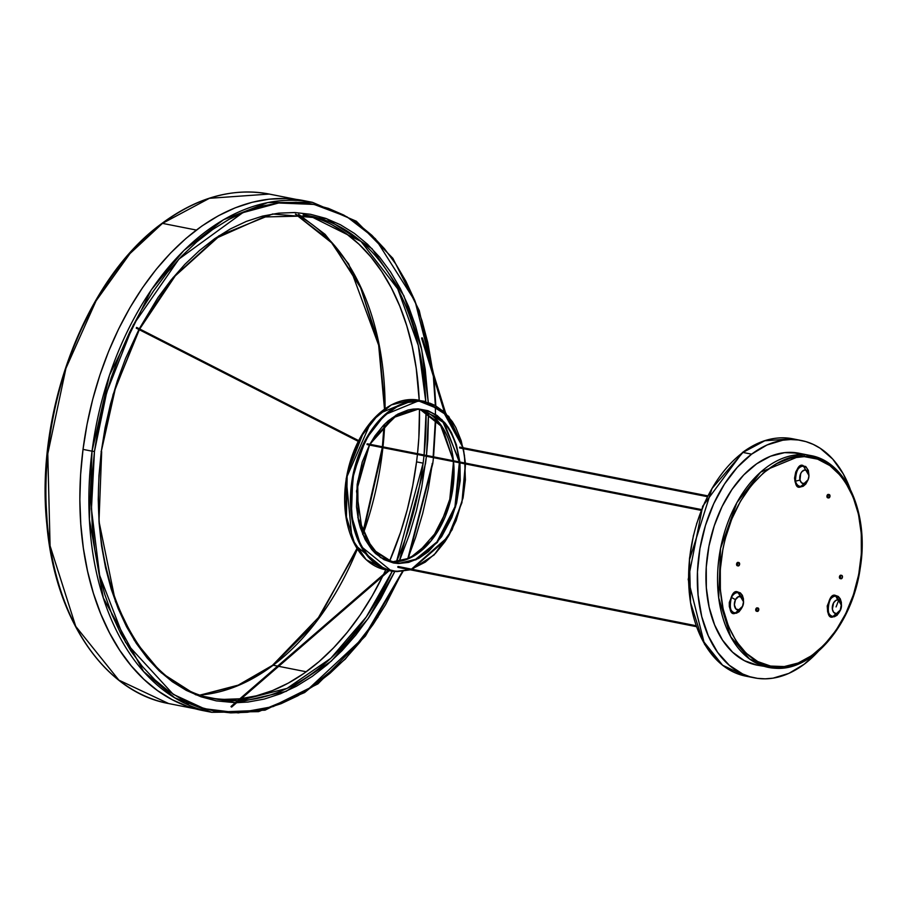 <?xml version="1.0" encoding="UTF-8"?>
<svg xmlns="http://www.w3.org/2000/svg" width="907" height="907" viewBox="0 0 907 907"><rect width="100%" height="100%" fill="white"/><g stroke="black" fill="none" stroke-linecap="round" stroke-linejoin="round"><path stroke-width="1.36" d="M818.602 651.011L804.237 664.207A120.971 78.626 -78.8 0 1 754.499 677.858L745.803 676.146L722.63 665.25L702.517 640.183L690.567 602.679L689.501 559.766L711.984 488.544L742.935 452.434A1.292 0.794 -127 0 0 742.425 452.536A1.292 0.794 53 0 1 742.935 452.434A120.971 78.626 101.2 0 0 688.628 579.596A120.971 78.626 101.2 0 0 745.803 676.146L722.856 665.523L704.558 644.333L688.198 579.482L702.653 506.287L742.436 452.525C759 440.258 775.746 435.677 792.673 438.784A120.971 78.626 101.2 0 0 742.935 452.434L751.631 454.158L742.935 452.434L764.805 440.757L792.673 438.784L801.369 440.507A120.971 78.626 -78.8 0 1 850.188 488.975L843.227 473.839L832.751 459.112L820.155 448.239L813.228 444.385L805.949 441.63L798.398 440.008L790.655 439.532L782.798 440.212L767.005 444.986L751.631 454.158A120.971 78.626 -78.8 0 1 801.369 440.507M754.499 677.858A120.971 78.626 -78.8 0 1 697.324 581.308A120.971 78.626 -78.8 0 1 751.631 454.158L737.266 467.354L724.466 484.089L713.718 503.702L705.442 525.459L699.955 548.497L697.46 571.954L698.061 594.924L701.723 616.511L708.322 635.898L717.596 652.337L729.183 665.194L742.652 673.98L749.919 676.735L757.47 678.357L765.213 678.833L773.07 678.153L788.863 673.379L804.237 664.207A120.971 78.626 -78.8 0 0 818.08 651.577M738.162 562.419A1.723 1.122 101.2 0 0 738.049 562.385A1.723 1.122 101.2 0 0 737.935 562.374L738.706 562.521A1.723 1.122 -78.8 0 1 738.82 562.533A1.723 1.122 -78.8 0 1 739.602 564.358A1.723 1.122 -78.8 0 1 738.264 565.945A1.723 1.122 -78.8 0 1 738.151 565.934A1.723 1.122 -78.8 0 1 737.368 564.109A1.723 1.122 -78.8 0 1 738.706 562.521L738.343 562.521M828.522 494.44A1.723 1.122 101.2 0 0 828.408 494.417A1.723 1.122 101.2 0 0 828.295 494.394L829.066 494.553A1.723 1.122 -78.8 0 1 829.179 494.564A1.723 1.122 -78.8 0 1 829.973 496.39A1.723 1.122 -78.8 0 1 828.635 497.966A1.723 1.122 -78.8 0 1 828.51 497.954A1.723 1.122 -78.8 0 1 827.728 496.129A1.723 1.122 -78.8 0 1 829.066 494.553L828.715 494.542M841.004 575.253A1.723 1.122 101.2 0 0 840.891 575.219A1.723 1.122 101.2 0 0 840.778 575.208L841.549 575.355A1.723 1.122 -78.8 0 1 841.662 575.367A1.723 1.122 -78.8 0 1 842.444 577.192A1.723 1.122 -78.8 0 1 841.106 578.779A1.723 1.122 -78.8 0 1 840.993 578.768A1.723 1.122 -78.8 0 1 840.211 576.943A1.723 1.122 -78.8 0 1 841.549 575.355L841.186 575.355M757.311 607.894A1.723 1.122 101.2 0 0 757.198 607.86A1.723 1.122 101.2 0 0 757.084 607.849L757.855 607.996A1.723 1.122 -78.8 0 1 757.98 608.007A1.723 1.122 -78.8 0 1 758.762 609.833A1.723 1.122 -78.8 0 1 757.424 611.42A1.723 1.122 -78.8 0 1 757.3 611.397A1.723 1.122 -78.8 0 1 756.517 609.572A1.723 1.122 -78.8 0 1 757.855 607.996L757.504 607.996M839.292 612.134L833.193 616.352A0.862 0.658 92.1 0 0 832.943 616.919L840.642 609.685L837.104 615.252L834.349 616.76L831.583 616.658L829.236 614.969L827.66 611.953L827.229 605.967L830.279 598.473L832.864 596.239L835.676 595.525A0.862 0.658 92.1 0 0 835.789 596.16L837.762 599.901L835.789 596.16L841.163 602.645A10.215 6.644 101.2 0 0 835.789 596.16A10.215 6.644 101.2 0 0 827.808 606.012A10.215 6.644 101.2 0 0 833.193 616.352A0.862 0.658 -87.9 0 0 832.943 616.919C824.055 620.411 827.762 591.421 835.676 595.525A0.862 0.658 -87.9 0 0 835.789 596.16C828.306 592.282 824.803 619.662 833.193 616.352A10.215 6.644 101.2 0 0 839.292 612.134L840.131 610.694A6.905 4.49 -78.8 0 1 836.016 613.551L833.193 616.352L840.154 610.66L841.39 604.266A6.905 4.49 -78.8 0 1 840.131 610.694M741.45 608.45A10.215 6.644 101.2 0 1 735.271 612.815A0.862 0.658 92.1 0 0 735.01 613.37L742.72 606.137L739.171 611.703L736.416 613.211L733.661 613.109L730.407 610.06L729.319 606.534L729.307 602.418L732.346 594.935L734.942 592.702L737.754 591.976A0.862 0.658 92.1 0 0 737.856 592.611L743.241 599.108A10.215 6.644 101.2 0 0 737.856 592.611A10.215 6.644 101.2 0 0 731.427 597.452C729.137 607.475 730.418 612.588 735.271 612.815A0.862 0.658 -87.9 0 0 735.01 613.37C726.122 616.862 729.84 587.872 737.754 591.976A0.862 0.658 -87.9 0 0 737.856 592.611A10.215 6.644 101.2 0 0 731.427 597.452A10.215 6.644 101.2 0 0 735.271 612.815A10.215 6.644 101.2 0 0 741.37 608.586L742.209 607.157A6.905 4.49 -78.8 0 1 735.815 608.88A6.905 4.49 -78.8 0 1 735.486 599.629L731.427 597.452L735.486 599.629L734.375 604.788L735.94 609.016L739.284 609.821L742.436 606.738A6.905 4.49 -78.8 0 1 742.209 607.157M795.507 481.163A10.215 6.644 101.2 0 0 800.654 486.424A0.862 0.658 -87.9 0 0 800.393 486.98C791.505 490.472 795.224 461.482 803.137 465.586A0.862 0.658 -87.9 0 0 803.239 466.221C798.375 466.096 795.79 471.073 795.507 481.163L799.997 480.064A6.905 4.49 -78.8 0 1 802.842 470.801A6.905 4.49 -78.8 0 1 808.693 473.522L808.375 471.481A10.215 6.644 101.2 0 0 803.239 466.221A10.215 6.644 101.2 0 0 795.507 481.163A10.215 6.644 101.2 0 0 800.654 486.424A10.215 6.644 101.2 0 0 806.742 482.195L807.581 480.767A6.905 4.49 -78.8 0 1 799.997 480.064L801.561 482.841L804.067 483.578L806.663 482.036L808.001 479.962L808.931 476.062L808.318 472.411L807.128 470.744L804.622 470.007L802.015 471.549L800.677 473.624L799.997 480.064L795.507 481.163M837.762 599.901A6.905 4.49 -78.8 0 1 841.401 604.289L840.12 601.148L837.762 599.901L835.959 600.355L833.612 602.804L832.377 609.187L833.646 612.316L836.016 613.551A6.905 4.49 -78.8 0 1 832.365 606.568A6.905 4.49 -78.8 0 1 837.762 599.901M804.282 456.629C825.166 453.149 869.371 486.424 860.358 564.245C849.451 641.997 797.151 671.781 777.356 666.815A1.723 1.304 92.1 0 1 775.848 668.278A108.012 70.202 -78.8 0 1 768.603 667.439A108.012 70.202 -78.8 0 1 719.659 553.383A108.012 70.202 -78.8 0 1 803.217 454.668A1.723 1.304 92.1 0 1 804.282 456.629L790.451 458.16L776.641 463.67L763.377 472.944L751.166 485.63L740.475 501.242L731.722 519.178L725.237 538.758L722.936 548.916L720.294 569.517L720.362 589.822L723.14 609.051L728.525 626.454L736.291 641.362L746.166 653.221L757.753 661.566L770.599 666.067L784.238 666.566L798.126 663.028L811.731 655.602L824.531 644.56L836.039 630.342L845.8 613.483L853.453 594.641L858.702 574.539L861.344 553.928L861.276 533.633L858.498 514.405L853.113 497.002L845.347 482.082L840.653 475.744L829.871 465.597L817.592 459.146L804.282 456.629A1.723 1.304 -87.9 0 0 803.217 454.668A108.012 70.202 -78.8 0 1 810.45 455.507L791.618 452.378L803.217 454.668L760.622 472.139L736.869 502.659L720.543 548.418L718.718 597.94L730.702 636.714L749.465 658.89L768.603 667.439L775.848 668.278A1.723 1.304 -87.9 0 0 777.356 666.815C756.472 670.307 712.256 637.031 721.28 559.211C732.187 481.458 784.476 451.675 804.282 456.629M798.863 453.217A108.012 70.202 101.2 0 0 791.618 452.378A108.012 70.202 101.2 0 0 708.061 551.093A108.012 70.202 101.2 0 0 757.016 665.148L776.007 668.289C813.307 670.874 852.603 623.551 860.221 568.201C869.325 514.11 846.571 461.47 810.45 455.507L798.863 453.217M827.853 497.818L826.946 496.061L828.295 494.394A1.723 1.122 101.2 0 0 826.957 495.982A1.723 1.122 101.2 0 0 827.74 497.807A1.723 1.122 101.2 0 0 827.853 497.818L829.814 496.957L829.281 494.587L827.785 495.891L828.42 497.932M756.642 611.261L755.735 609.515L757.084 607.849A1.723 1.122 101.2 0 0 755.746 609.425A1.723 1.122 101.2 0 0 756.529 611.25A1.723 1.122 101.2 0 0 756.642 611.261L757.198 611.375M806.742 482.195L800.654 486.424A0.862 0.658 92.1 0 0 800.393 486.98L808.103 479.746L805.801 484.032L803.205 486.265L800.393 486.98L796.697 485.03L795.122 482.014L794.555 478.125L795.745 471.957L797.729 468.545L801.731 465.745L805.733 466.504L808.409 470.552L808.84 476.538M743.559 601.874L737.754 591.976L740.361 592.895L742.357 595.298L743.445 598.824L743.457 602.928M841.481 605.423L835.676 595.525L838.283 596.443L840.279 598.835L841.367 602.361L841.39 606.477M840.336 578.621L839.428 576.875L840.778 575.208A1.723 1.122 101.2 0 0 839.44 576.784A1.723 1.122 101.2 0 0 840.222 578.609A1.723 1.122 101.2 0 0 840.336 578.621L842.286 577.759L842.388 576.149L841.549 575.355L840.256 576.693L840.891 578.734M737.493 565.787L736.586 564.041L737.935 562.374A1.723 1.122 101.2 0 0 736.597 563.95A1.723 1.122 101.2 0 0 737.38 565.775A1.723 1.122 101.2 0 0 737.493 565.787L738.037 565.9M742.436 606.738L743.547 601.579L741.971 597.35L738.638 596.545L735.486 599.629A6.905 4.49 -78.8 0 1 740.135 596.387A6.905 4.49 -78.8 0 1 743.468 600.74A6.905 4.49 -78.8 0 1 742.436 606.738M808.942 475.483L803.137 465.586A0.862 0.658 92.1 0 0 803.239 466.221A10.215 6.644 101.2 0 1 808.375 471.481L808.625 472.717A10.215 6.644 101.2 0 0 808.375 471.481L808.693 473.522A6.905 4.49 -78.8 0 1 808.851 474.35A6.905 4.49 -78.8 0 1 807.581 480.767M757.855 607.996L756.506 609.663L757.424 611.42L758.774 609.753L757.855 607.996M738.706 562.521L737.357 564.188L738.264 565.945L739.613 564.279L738.706 562.521M798.477 453.149L784.623 452.638L770.508 456.232L756.687 463.783L743.672 474.996L731.983 489.451L722.051 506.582L714.274 525.731L708.945 546.173L706.258 567.102L706.338 587.736L709.161 607.271L714.625 624.957L722.528 640.115L732.55 652.167L744.33 660.647L757.39 665.216M689.252 592.622L688.572 581.387L689.513 558.315L693.481 535.198M696.553 523.906L704.75 502.387M709.784 492.376L715.374 482.989M838.737 600.105L836.084 606.908M369.999 444.271L391.937 418.104L417.912 409.25L423.081 409.851A77.764 50.554 -78.8 0 1 459.237 461.844L444.283 423.002L423.081 409.851L418.252 408.876L395.974 415.179L369.875 444.249L375.067 435.723L383.536 425.258L388.151 420.882L397.912 414.057L408.071 409.998L413.184 409.068L418.252 408.876L428.036 410.724L437.072 415.474L445.008 422.945L448.455 427.605L451.527 432.832L456.391 444.781L459.86 461.969L441.958 419.624L418.252 408.876L397.663 414.386L373.469 438.149A77.764 50.554 -78.8 0 1 373.469 438.138M390.078 561.728L392.368 561.898A77.764 50.554 101.2 0 1 390.089 561.728L398.434 563.53L415.973 559.766L437.333 542.409L455.495 507.024L459.951 462.865L460.234 480.472L456.595 503.102L451.822 517.512L441.607 536.695L428.535 551.524L418.773 558.349L408.603 562.408L398.434 563.53L393.468 562.975L384.012 559.664L375.487 553.531L371.677 549.472L365.158 539.574L360.294 527.625L358.548 521.026L356.496 506.877L357.177 484.349L362.256 461.98L369.444 445.054L356.508 491.084L362.709 534.325L380.396 557.488L398.434 563.53L415.633 559.279L436.902 541.978L454.963 506.707L459.327 462.751A77.764 50.554 -78.8 0 1 398.173 563.043L392.368 561.898A77.764 50.554 101.2 0 0 453.534 461.606L449.158 505.562L431.108 540.833L409.839 558.134L392.289 561.887M453.432 460.711A77.764 50.554 101.2 0 0 420.168 409.408L439.963 423.682L453.432 460.711L452.423 453.727M369.568 445.076L357.687 481.447L358.242 518.974L371.088 548.384L392.958 562.431A77.764 50.554 -78.8 0 0 398.173 563.043L392.958 562.431L373.208 550.934L357.812 517.398A77.764 50.554 -78.8 0 1 357.812 517.398M707.188 496.548L459.849 447.899L459.668 447.151L707.517 495.902L460.03 447.321M459.849 447.899L459.668 447.151L459.634 447.933M700.986 510.335L367.176 444.6L367.448 443.818L367.074 444.543L367.448 443.818L367.074 444.543L700.998 510.301L367.074 444.543L367.04 443.954L701.315 509.519M696.281 626.646L397.946 567.34L696.123 626.215L398.162 566.512M388.559 570.378L231.058 706.734L388.559 570.378M363.696 431.868L347.211 473.42L346.395 519.484M385.826 569.392L388.491 569.766M465.37 463.93L461.912 502.693L448.035 536.865L411.495 569.154L425.258 562.136L435.609 553.213L444.918 541.717L449.067 535.13L456.142 520.618L463.262 496.56L465.393 479.894L464.486 455.552L461.164 440.666L455.824 427.526L452.446 421.778L444.464 412.186L435.088 405.44L429.997 403.218L419.227 401.189L408.048 402.425L396.869 406.88L386.144 414.386L381.076 419.193L371.768 430.7L367.618 437.276L360.533 451.788L353.424 475.846L351.043 500.789L352.199 516.854L353.594 524.484L357.948 538.565L360.861 544.88L368.027 555.764L376.756 563.973L381.586 566.966L386.688 569.188L397.119 571.591A86.403 56.166 -78.8 0 1 391.28 570.911A86.403 56.166 -78.8 0 1 352.12 479.667A86.403 56.166 -78.8 0 1 418.966 400.701L384.897 414.669L365.895 439.09L352.834 475.699L351.372 515.312L360.952 546.331L391.28 570.911L397.447 571.217C380.555 574.04 344.796 547.114 352.086 484.168C360.918 421.267 403.218 397.175 419.227 401.189L413.161 399.556A86.403 56.166 101.2 0 0 346.327 478.522A86.403 56.166 101.2 0 0 385.486 569.766L355.159 545.198L345.578 514.167L347.03 474.554L360.09 437.945L379.092 413.524L413.082 399.556M136.243 328.153L358.152 441.324M358.537 440.575L136.617 327.427L136.333 327.96M421.936 337.755L444.963 412.311L421.936 337.755M397.447 571.217L409.749 569.687L397.447 571.217M398.286 566.75L397.72 566.898M361.179 436.006L354.093 450.518L348.855 466.345L345.646 482.898L344.603 499.519M410.281 569.789L397.073 571.58L385.486 569.766L366.156 559.653L352.007 538.917L346.179 478.499L371.076 421.642L391.302 404.896L413.127 399.545L418.955 400.225A86.403 56.166 101.2 0 0 413.161 399.556L418.966 400.701A86.403 56.166 -78.8 0 1 424.759 401.37L419.227 401.189L442.718 410.633L463.046 447.729M411.959 569.245L446.527 539.28M463.84 451.629L463.25 448.659M463.058 447.729L445.87 413.286L424.759 401.37L413.127 399.545M463.25 448.648L465.302 463.046M367.448 443.818L701.304 509.553M453.511 461.606L450.688 499.689L436.766 532.999M423.127 463.16L396.461 561.784A246.092 159.961 -78.8 0 0 423.127 463.16L416.551 461.867A246.092 159.961 101.2 0 0 417.424 454.498L416.551 461.867L423.127 463.16A246.092 159.961 -78.8 0 0 424 455.79L423.127 463.16M392.312 571.104L366.281 616.964L330.738 658.357L287.009 688.402L239.04 700.658A246.092 159.961 -78.8 0 0 392.312 571.104M207.862 697.46L214.437 698.753A246.092 159.961 -78.8 0 0 237.668 700.703L214.437 698.753C136.674 686.259 84.385 572.748 101.675 451.675L98.988 521.344L115.438 601.568L134.281 640.217L161.276 672.779L195.731 694.785L235.367 702.698L216.263 700.873L200.969 696.78L186.286 690.374L172.341 681.735L159.269 670.931L147.206 658.074L136.265 643.278L126.538 626.703L118.137 608.506L111.13 588.847L105.597 567.918L101.573 545.935L99.112 523.101L98.239 499.632L98.954 475.756L101.244 451.709L115.393 388.309L139.304 329.751M101.085 451.493L101.675 451.675M236.682 702.698L286.102 691.372L331.372 661.067L368.095 618.631L394.84 571.433L380.781 598.609L368.82 617.576L355.85 635.013L341.996 650.727L327.382 664.593L312.144 676.463L296.442 686.225L280.422 693.787L264.243 699.07L248.053 702.029L236.682 702.698M399.261 561.433L425.542 463.454L426.392 456.266L421.687 487.444L416.302 511.151L409.454 534.336L399.261 561.433M139.712 328.98L175.278 275.841L217.861 237.464L263.948 216.966L309.775 215.9A246.092 159.961 -78.8 0 1 425.78 401.586L418.308 345.567L397.708 288.811L361.02 241.432L309.775 215.9L303.21 214.608M426.075 411.778A246.092 159.961 -78.8 0 1 424.091 454.929L426.075 411.767M417.515 453.636A246.092 159.961 101.2 0 0 419.488 409.34L418.83 437.979L417.515 453.636M332.109 224.868L345.952 233.45L358.934 244.176L370.906 256.942L381.779 271.624L391.439 288.086L399.783 306.169L406.733 325.692L412.232 346.463L416.222 368.299L419.215 400.27A246.092 159.961 101.2 0 0 306.487 215.31M273.154 665.239L277.61 666.112L273.154 665.239L315.443 622.882L357.369 549.064A249.289 162.036 101.2 0 1 273.154 665.239A1.723 1.066 -127 0 0 272.485 665.364A1.723 1.066 53 0 1 273.154 665.239A249.289 162.036 101.2 0 1 200.526 694.989L240.559 684.524L273.154 665.239M278.687 666.328L306.226 671.77L278.687 666.328M298.641 214.324L325.091 234.357L348.719 264.028L379.852 348.481M362.902 534.608L382.89 447.695A249.289 162.036 101.2 0 1 362.947 534.484M382.981 446.834L384.704 424.295A249.289 162.036 101.2 0 1 382.981 446.834M385.078 408.694L378.729 342.733L359.625 284.719L330.397 240.967L295.489 214.097A249.289 162.036 101.2 0 1 385.078 408.694M432.333 463.704L407.731 559.007L415.565 537.545L422.707 513.385L428.308 488.692L432.333 463.704M303.482 200.56L286.011 198.542L269.186 199.177L252.203 202.272L235.23 207.816L218.428 215.741L201.955 225.979L185.98 238.428L170.652 252.974L156.117 269.458L142.512 287.746L129.973 307.643L118.624 328.969L108.568 351.508L99.906 375.045L92.718 399.363L87.072 424.227L83.025 449.384L92.038 451.176L83.025 449.384A259.912 168.94 101.2 0 0 202.737 710.544L211.762 712.324A259.912 168.94 -78.8 0 1 92.038 451.176L94.464 451.471L92.072 476.515L91.324 501.39L92.242 525.845L94.804 549.631L98.988 572.532L104.759 594.334L112.06 614.821L120.812 633.778L130.948 651.056L142.342 666.464L154.916 679.853L168.532 691.111L183.055 700.113L198.361 706.78L214.29 711.054L230.695 712.879L247.407 712.256L264.277 709.172L281.136 703.662L297.825 695.794L314.185 685.624L330.057 673.255L345.284 658.811L359.728 642.428L373.231 624.277L385.69 604.504L402.515 571.399L363.843 637.213L306.815 690.522L273.177 706.564L238.303 712.902L204.313 708.684L173.248 694.354L125.574 642.394L99.634 575.344L91.437 509.031L94.464 451.471L92.038 451.176L89.385 519.269L103.319 597.883L143.555 671.452L174.711 697.789L211.762 712.324L258.574 711.644L304.605 692.574L345.306 659.106L378.026 617.055M432.174 463.488L432.752 463.67L433.478 457.661M162.478 223.371L196.343 230.061L162.478 223.371L209.415 198.304L269.243 194.064A259.651 168.781 101.2 0 0 162.478 223.371A1.723 1.066 -127 0 0 161.809 223.496A1.723 1.066 53 0 1 162.478 223.371A259.651 168.781 101.2 0 0 45.928 496.299A259.651 168.781 101.2 0 0 168.645 703.549L118.896 680.159L75.734 626.363L50.078 545.844L47.788 453.761L65.939 368.321L96.063 300.863L129.962 253.597L162.478 223.371M161.514 224.108A1.723 1.066 53 0 1 161.809 223.496M91.596 308.686L80.746 330.273L71.222 352.993M63.093 376.643L56.472 400.973L51.393 425.768L47.912 450.79L46.076 475.778M45.883 500.517L47.345 524.745M185.493 703.617L190.425 703.662M433.591 374.092L419.261 310.579L392.856 258.291L356.338 221.24L312.462 202.34L267.712 202.578L223.485 219.755L183.838 250.525L151.299 289.866L109.407 375.373L92.038 451.176A259.912 168.94 -78.8 0 1 312.462 202.34L303.437 200.56A259.912 168.94 101.2 0 0 83.025 449.384L80.61 474.61L79.861 499.644L80.791 524.257L83.365 548.213L87.582 571.274L93.387 593.212L100.734 613.835L109.554 632.927L119.747 650.308L131.232 665.817L143.884 679.309L157.591 690.635L172.217 699.705L187.613 706.417L203.656 710.714M94.464 451.471L106.686 392.3L133.272 324.978L178.894 259.107L242.827 212.657L278.608 202.998L314.105 204.426L347.007 216.841L375.419 238.768L415.077 301.226L432.798 371.519L427.798 342.631L422.027 320.829L414.726 300.353L405.973 281.385L395.849 264.118L384.443 248.711L371.87 235.31L358.254 224.063L343.73 215.05L328.425 208.383L312.496 204.109L296.101 202.284L279.379 202.907L262.508 205.991L245.65 211.501L228.961 219.381L212.601 229.55L196.728 241.908L181.502 256.352L167.069 272.735L153.555 290.898L141.095 310.659L129.826 331.837L119.837 354.229L111.232 377.618L104.09 401.778L98.478 426.471L94.464 451.471M433.353 376.258L435.337 405.202L433.353 376.269M435.405 408.638L435.462 415.021M435.451 418.637L433.161 456.709L435.451 418.637M428.535 413.15L426.494 455.405L427.843 439.407L428.535 413.173M428.251 402.243L425.213 369.228L421.199 347.245L415.655 326.327L408.649 306.668L400.248 288.46L390.532 271.885L379.58 257.1L367.516 244.244L354.444 233.439L340.499 224.789L325.817 218.394L310.523 214.29L294.786 212.533L278.744 213.145L262.554 216.104L246.364 221.387L230.344 228.938L214.642 238.7L199.415 250.57L184.79 264.436L170.935 280.161L157.965 297.587L139.293 328.765L173.135 277.485L218.893 235.82L272.656 213.984L326.554 218.655L372.029 248.688L403.887 295.784L421.71 349.626L428.251 402.243M138.896 329.536L125.597 358.378L117.343 380.827L110.484 404.023L105.099 427.719L101.244 451.709L113.08 394.568L138.896 329.536M224.358 699.365L240.298 698.775L256.375 695.828L272.451 690.59L288.358 683.073L303.947 673.391L319.071 661.6L333.583 647.836L347.347 632.224L360.226 614.912L372.097 596.069L382.845 575.888M383.582 574.369L385.736 569.811A246.092 159.961 101.2 0 1 383.582 574.369M389.443 561.535L400.577 532.25L407.379 509.224L412.719 485.687L416.551 461.867A246.092 159.961 101.2 0 1 389.443 561.535M211.172 698.061A246.092 159.961 101.2 0 0 239.845 698.821M241.364 698.651A246.092 159.961 101.2 0 0 382.629 576.33M738.049 562.385L738.82 562.533M828.408 494.417L829.179 494.564M840.891 575.219L841.662 575.367M757.198 607.86L757.98 608.007M841.163 602.645L841.401 604.289M743.241 599.108L743.468 600.74M808.625 472.717L808.851 474.35M756.529 611.25L757.3 611.397M840.222 578.609L840.993 578.768M827.74 497.807L828.51 497.954M737.38 565.775L738.151 565.934M707.154 496.617L459.679 447.956M695.941 625.694L398.082 566.49M389.33 570.526L231.625 707.075M359.535 441.063L136.617 327.404M445.586 412.923L422.435 338.005M444.294 411.676L421.619 338.266M397.107 571.591L410.338 569.8M412.027 569.256L434.124 554.937L452.094 529.801L463.114 497.796L465.484 463.953M465.416 463.069L463.386 448.682M463.182 447.763L448.761 416.438L424.759 401.37M388.264 570.31L231.058 706.428M707.551 495.823L459.838 447.106M392.334 561.887L403.298 560.537L417.061 553.916L439.022 529.042L451.935 493.317L453.387 461.572M453.296 460.677L442.219 427.016L420.156 409.408M200.447 694.955L236.863 685.919L272.485 665.353L320.126 615.83L356.984 548.463M362.607 533.667L382.3 447.582M382.391 446.72L384.08 424.918M384.5 409.102L378.593 344.558L360.703 287.87L332.234 243.269L295.387 214.097M211.762 712.324L265.037 710.17L317.915 683.889L365.385 636.09L403.025 571.342M408.297 558.769L432.752 463.67M195.379 708.821L168.645 703.549C104.373 691.973 54.839 618.642 46.835 524.337C34.829 411.653 85.609 278.574 161.82 223.496C197.307 197.216 233.11 187.409 269.243 194.064L295.988 199.347M433.569 456.799L435.882 419.068M435.791 405.44L434.079 378.616"/></g></svg>
